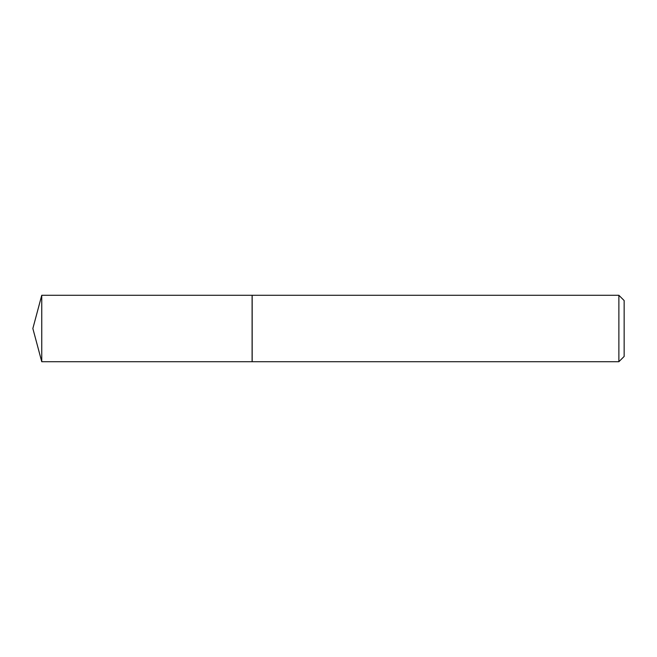 <?xml version="1.0" encoding="UTF-8"?>
<svg xmlns="http://www.w3.org/2000/svg" width="657" height="657" viewBox="0 0 657 657"><rect width="100%" height="100%" fill="white"/><g stroke="black" fill="none" stroke-linecap="round" stroke-linejoin="round"><path stroke-width="0.99" d="M41.752 295.28L41.752 361.72L252.099 361.72L252.099 295.28L41.752 295.28L32.85 328.5L41.752 361.72M618.878 295.28L624.15 300.553L624.15 356.447L618.878 361.72L618.878 295.28L252.181 295.28L252.181 361.72L618.878 361.72"/></g></svg>
